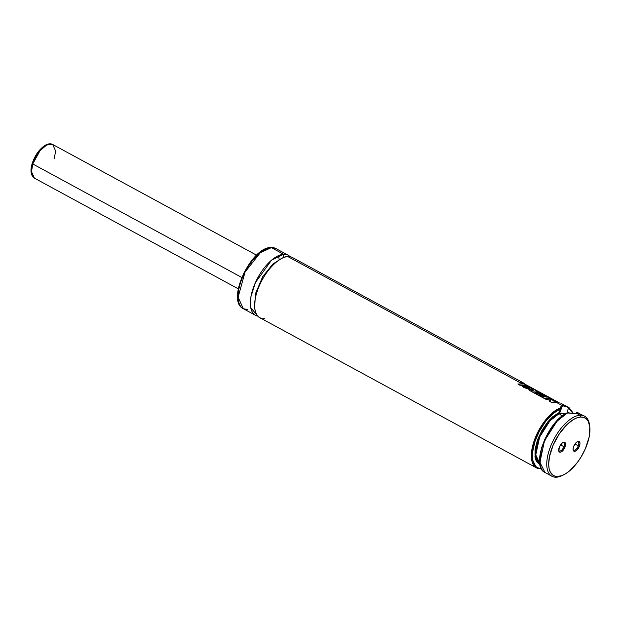 <?xml version="1.0" encoding="UTF-8"?>
<svg xmlns="http://www.w3.org/2000/svg" width="621" height="621" viewBox="0 0 621 621"><rect width="100%" height="100%" fill="white"/><g stroke="black" fill="none" stroke-linecap="round" stroke-linejoin="round"><path stroke-width="0.93" d="M295.674 260.828L287.865 256.582C283.083 255.658 267.069 265.718 258.111 288.664C249.642 311.587 258.592 320.125 264.329 318.557M254.688 307.628L255.402 293.842L262.722 276.601L272.891 264.049L281.259 258.685L272.891 264.049L262.722 276.601L255.402 293.842L254.688 307.628M560.747 408.719L553.218 413.407L545.704 421.348L539.199 431.502L534.557 442.525L532.399 452.965L532.997 461.457L534.324 464.601L536.28 466.86L538.803 468.172L541.815 468.482C536.249 469.693 528.51 462.451 534.402 443.021C540.41 423.491 554.879 410.101 560.747 408.719L559.342 412.414L561.042 406.274L562.463 405.684L559.637 413.12A9.579 2.368 20.8 0 0 559.226 413.159L559.257 412.724L559.226 413.167M560.833 407.655L549.616 415.441L536.428 435.065L531.374 457.444L536.497 467.885A34.209 15.921 -61.5 0 1 535.349 437.595A34.209 15.921 -61.5 0 1 560.833 407.655L561.042 406.274L562.463 405.684L567.881 407.229A34.209 15.921 -61.5 0 1 569.139 407.764L567.881 407.229L568.479 408.191M562.098 416.14L559.661 414.044L559.319 412.484M577.103 412.158L576.164 413.803L576.754 412.375L577.654 412.391A34.209 15.921 118.5 0 0 577.274 412.197L578.764 413.33L577.359 413.772L567.369 412.942L559.009 418.919L549.08 431.285L541.396 448.641L540.045 463.662M558.659 450.194A4.65 2.166 118.5 0 0 561.042 450.613A4.65 2.166 118.5 0 0 563.899 446.709L565.017 447.042A5.504 2.562 -61.5 0 1 561.392 451.816A5.504 2.562 -61.5 0 1 558.698 450.699A5.504 2.562 -61.5 0 1 559.226 447.399L558.931 451.467L560.227 452.212L562.152 451.273L565.017 447.042L565.584 444.302L564.978 442.548L564.015 442.23L562.083 443.169L559.226 447.399A5.504 2.562 -61.5 0 1 563.169 442.462A5.504 2.562 -61.5 0 1 565.017 447.042L563.899 446.709A4.65 2.166 -61.5 0 1 559.234 450.947A4.65 2.166 -61.5 0 1 558.659 450.194M560.553 444.892L563.899 446.709L560.553 444.892M573.051 449.317A4.65 2.166 118.5 0 0 575.434 449.736A4.65 2.166 118.5 0 0 578.291 445.839L579.409 446.173A5.504 2.562 -61.5 0 1 575.783 450.939A5.504 2.562 -61.5 0 1 573.09 449.821A5.504 2.562 -61.5 0 1 573.61 446.522L573.051 449.262L573.649 451.025L574.611 451.335L576.544 450.396L579.409 446.173L579.967 443.425L579.37 441.671L577.802 441.484L576.474 442.292L573.61 446.522A5.504 2.562 -61.5 0 1 577.561 441.585A5.504 2.562 -61.5 0 1 579.409 446.173L578.291 445.839A4.65 2.166 -61.5 0 1 573.625 450.07A4.65 2.166 -61.5 0 1 573.051 449.317M574.937 444.015L578.291 445.839L574.937 444.015M562.393 475.445A34.209 15.921 -61.5 0 1 556.478 477.192A34.209 15.921 -61.5 0 1 551.929 476.268A34.209 15.921 -61.5 0 1 552.1 442.92A34.209 15.921 -61.5 0 1 580.022 415.216L577.359 413.772L580.022 415.216A34.209 15.921 -61.5 0 1 584.571 416.148A34.209 15.921 -61.5 0 1 589.585 425.369A34.209 15.921 118.5 0 0 589.492 424.624A34.209 15.921 118.5 0 0 580.022 415.216L580.612 417.04A32.835 15.284 -61.5 0 1 589.702 426.068A32.835 15.284 -61.5 0 1 563.045 475.166A32.835 15.284 -61.5 0 1 558.015 476.532L556.478 477.192A34.209 15.921 118.5 0 0 561.718 475.771L563.045 475.166M551.929 476.268L545.013 472.511L539.905 462.35L544.485 440.739L557.029 421.217L567.61 412.779C548.133 420.176 530.047 466.169 545.013 472.511A34.209 15.921 118.5 0 1 543.507 443.122A34.209 15.921 118.5 0 1 568.168 412.748L574.549 413.749L578.694 413.493M562.222 416.21L559.304 413.493A28.869 13.437 118.5 0 0 538.857 438.923A28.869 13.437 118.5 0 0 539.828 463.615L535.783 454.906L539.641 437.005L549.981 420.774L559.304 413.493L559.226 412.973M568.471 412.825L567.027 412.251L567.571 412.988L567.058 411.948L568.463 408.253L573.338 413.656M541.434 468.785L541.046 468.808A0.683 0.582 -93.5 0 0 541.465 468.847A0.683 0.582 86.5 0 1 541.046 468.808A34.209 15.921 -61.5 0 1 536.497 467.885L541.473 468.863M524.186 383.359L292.421 257.513A34.209 15.921 118.5 0 0 287.865 256.582L522.408 383.941L287.865 256.582A34.209 15.921 118.5 0 0 259.951 284.286A34.209 15.921 118.5 0 0 259.772 317.634L536.497 467.885M527.547 386.728L529.643 387.869L527.547 386.728M522.059 385.68L525.335 387.97L530.924 389.018L532.352 388.521L527.322 385.944L523.503 385.191L522.013 385.928L523.759 387.411L526.996 388.614L532.95 389.662L531.956 389.119L532.43 388.878L530.194 389.095L523.759 387.411L530.194 389.095L532.469 388.8L531.374 387.846L523.503 385.191L522.059 385.68L523.759 387.411L522.044 385.742M538.128 392.472L539.649 393.303L538.128 392.472M542.04 394.599L546.27 396.897L542.04 394.599M556.168 402.268L562.463 405.684L556.168 402.268M247.833 309.6L243.277 308.676L238.115 297.18L245.054 272.068L260.315 252.708L271.369 247.624A1.366 1.164 -93.5 0 0 270.803 247.5A1.366 1.164 86.5 0 1 271.369 247.624L275.926 248.555A34.209 15.921 118.5 0 0 271.369 247.624L283.611 254.276A34.209 15.921 -61.5 0 0 255.689 281.973A34.209 15.921 -61.5 0 0 255.518 315.321A34.209 15.921 -61.5 0 0 257.839 316.128L250.752 307.729L250.938 296.729L255.417 282.571L271.501 260.215L283.611 254.276A2.74 2.329 -93.5 0 0 284.146 257.389A2.74 2.329 86.5 0 1 283.611 254.276A34.209 15.921 -61.5 0 1 288.16 255.2A34.209 15.921 -61.5 0 1 290.1 256.706M279.147 259.617L278.588 255.596M269.832 248.291A1.366 1.164 86.5 0 1 270.197 247.763M262.365 250.954L256.318 255.705L248.633 264.942L243.805 273.263L239.395 284.868M238.254 290.387L238.022 297.723M283.611 254.276L271.369 247.624A34.209 15.921 118.5 0 0 243.448 275.328A34.209 15.921 118.5 0 0 243.277 308.676C225.858 300.758 251.008 247.267 270.818 247.5L275.926 248.555L288.16 255.2M560.779 406.887L561.042 406.274M573.486 413.671L569.139 407.764L560.903 403.293M567.058 411.948L568.463 408.253L570.878 409.759L573.385 413.772M539.96 464.423L534.953 456.451L538.353 437.673L549.399 420.013L559.342 412.414L552.744 416.745L547.792 421.853L541.885 430.431L537.46 440.002L535.085 449.325L535.069 457.203L535.962 460.27L537.413 462.614L540.549 464.624M567.214 413.182L559.754 418.236L554.196 424.081L550.734 428.731L544.873 439.163L541.776 447.314L540.464 452.577M540.053 455.092L540.091 463.926M580.022 415.216A34.209 15.921 118.5 0 0 550.26 447.299A34.209 15.921 118.5 0 0 556.478 477.192L558.015 476.532A32.835 15.284 -61.5 0 1 552.046 447.834A32.835 15.284 -61.5 0 1 580.612 417.04L580.022 415.216M580.612 417.04L583.763 417.405L586.364 418.896L588.304 421.465L589.834 427.101L589.119 437.145L585.393 448.657L580.945 457.196L577.398 462.435L569.511 470.935L565.483 473.862L561.601 475.756L556.377 476.493L553.49 475.554L550.322 472.1L549.111 468.56L548.677 464.182L549.507 456.427L553.233 444.915L559.412 433.691L567.097 424.453L573.144 419.703L577.025 417.817L580.612 417.04M577.119 441.826A4.65 2.166 -61.5 0 1 578.066 441.896A4.65 2.166 -61.5 0 1 578.291 445.839A4.65 2.166 118.5 0 0 577.119 441.826M562.727 442.703A4.65 2.166 -61.5 0 1 563.674 442.773A4.65 2.166 -61.5 0 1 563.899 446.709A4.65 2.166 118.5 0 0 562.727 442.703M565.195 414.036A9.579 2.368 20.8 0 0 559.637 413.12L562.463 405.684L564.854 406.041M584.571 416.148L578.764 413.33M566.313 406.553L568.238 407.469M565.382 414.091L558.791 413.26M553.047 400.956L553.971 400.654L553 401.081L553.971 400.654L550.113 399.287L553.117 399.839L550.982 399.489L553.171 399.714L551.099 398.589L544.19 398.271L546.317 399.567L544.19 398.271L546.317 399.567L550.827 400.095L549.22 401.143L551.316 402.284L549.251 401.026L551.316 402.284L558.279 402.486L551.316 402.284L558.279 402.486L556.284 401.399L553.047 400.956L553.971 400.654L550.113 399.287L553.171 399.714L551.099 398.589L544.19 398.271L546.348 399.443L550.827 400.095L549.251 401.026L551.347 402.16L558.279 402.486L556.284 401.399L553.047 400.956M550.788 400.219L546.317 399.567L550.788 400.219M531.871 390.671L532.422 390.314L534.277 391.098L531.91 390.547M529.364 389.165L528.983 389.825L530.334 390.881L543.81 398.208L547.404 397.96L550.718 398.511L545.556 395.569L543.973 395.298L547.101 396.99L543.018 395.298L541.357 395.228L544.268 396.803L543.484 396.819L538.95 394.358L544.105 394.94L542.063 393.675L536.862 393.225L535.046 392.239L540.239 392.689L535.403 390.943L535.76 390.26L533.268 388.901L532.888 389.794L529.364 389.165C528.502 389.483 528.836 390.011 530.365 390.764L543.849 398.084L550.765 398.403L545.556 395.569L543.973 395.298L547.101 396.99L543.018 395.298L541.357 395.228L544.268 396.803L543.484 396.819L538.95 394.358L544.159 394.816L542.063 393.675L536.862 393.225L535.046 392.239L540.239 392.689L535.403 390.943L535.76 390.26L533.268 388.901L532.888 389.794L529.364 389.165L528.844 389.522M530.334 390.881C528.805 390.135 528.471 389.6 529.333 389.289L528.952 389.949L530.334 390.881L543.81 398.208L530.334 390.881M549.857 398.356L543.81 398.208L549.857 398.356M543.973 395.298L546.736 396.943L543.973 395.298M541.357 395.228L544.004 396.811L541.357 395.228M544.105 394.94L538.919 394.482L544.105 394.94M540.185 392.814L535.015 392.363L540.185 392.814M535.706 390.384L535.356 391.067L535.706 390.384M531.661 390.5L534.239 391.222L532.422 390.314M528.929 387.853L529.69 387.465L526.166 386.378C524.815 386.223 524.504 386.441 525.242 387.03L528.929 387.853L525.242 387.03L524.97 386.409L526.166 386.378L529.69 387.465L528.929 387.853M525.203 387.147C524.466 386.565 524.776 386.347 526.119 386.495L529.643 387.589L526.119 386.495L524.931 386.534L525.203 387.147M524.737 386.557L525.242 387.03M519.956 385.129L526.903 385.447L519.924 385.245L517.86 383.988L519.924 385.245L526.903 385.447L521.694 382.621L520.119 382.342L522.866 383.988L520.072 382.466L523.231 384.034L520.119 382.342L521.694 382.621L526.903 385.447L519.924 385.245L517.86 383.988L519.956 385.129M523.231 384.034L517.86 383.988L523.231 384.034M559.141 402.726L522.502 382.831L559.141 402.726M32.758 163.967L241.74 277.44L32.758 163.967L40.016 150.67L46.715 144.98L52.684 144.468A19.158 8.911 118.5 0 0 32.758 163.967A1.366 0.474 -162.7 0 1 32.222 163.377A1.366 0.474 17.3 0 0 32.758 163.967A19.158 8.911 118.5 0 0 34.403 178.134L31.516 171.691L32.758 163.967M256.566 255.169L52.684 144.468L55.579 150.911L54.33 158.627M31.694 166.257L31.399 171.637M45.395 145.578L38.913 151.206M35.133 156.919L33.627 160.047M560.833 408.393L560.856 407.741L560.833 408.393M568.029 407.298L568.487 407.927L568.029 407.298M559.917 409.068L560.39 407.818M589.492 424.624L589.702 426.068M255.518 315.321L243.277 308.676M573.641 413.687L569.139 407.764M238.285 288.835L34.403 178.134C30.771 175.588 30.041 170.674 32.222 163.37C35.172 154.846 39.643 148.737 45.643 145.042C48.391 143.622 50.743 143.428 52.684 144.468"/></g></svg>
